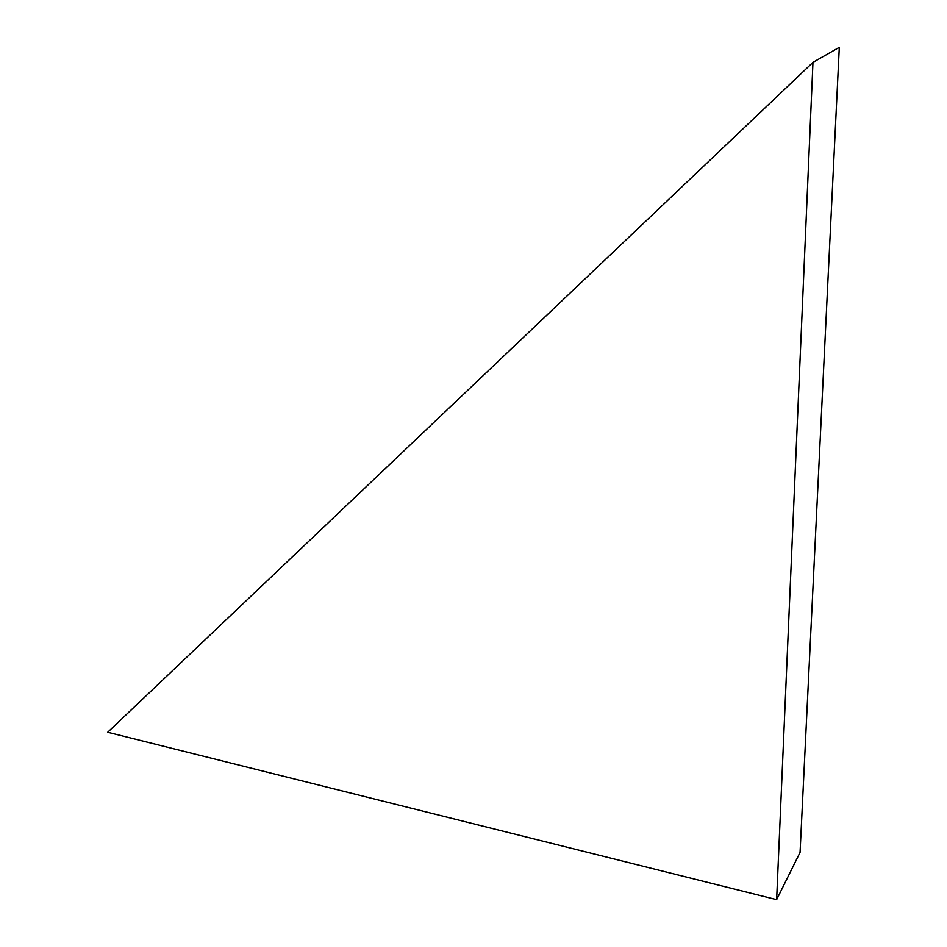 <?xml version="1.0" encoding="UTF-8"?>
<svg xmlns="http://www.w3.org/2000/svg" width="947" height="947" viewBox="0 0 947 947"><rect width="100%" height="100%" fill="white"/><g stroke="black" fill="none" stroke-linecap="round" stroke-linejoin="round"><path stroke-width="1.42" d="M107.698 732.256L776.635 899.65L812.964 62.36L107.698 732.256M776.635 899.65L800.061 852.418L839.302 47.35L812.964 62.36"/></g></svg>
